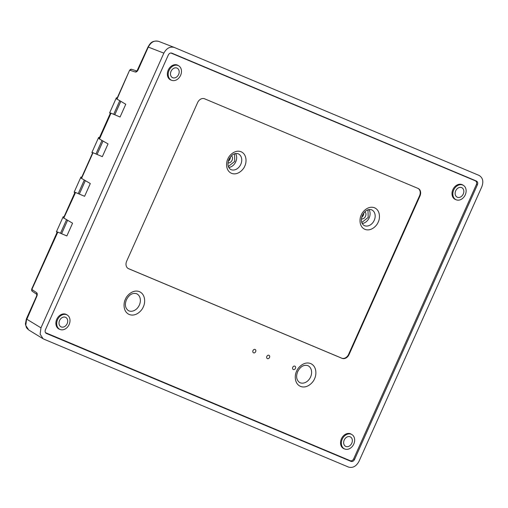 <?xml version="1.0" encoding="UTF-8"?>
<svg xmlns="http://www.w3.org/2000/svg" width="508" height="508" viewBox="0 0 508 508"><rect width="100%" height="100%" fill="white"/><g stroke="black" fill="none" stroke-linecap="round" stroke-linejoin="round"><path stroke-width="0.76" d="M228.308 166.497L234.76 161.385L234.544 153.784M361.74 222.529L368.192 217.411L367.97 209.81M463.023 185.147A8.153 6.331 116.1 0 0 462.68 184.925A8.153 6.331 116.1 0 0 452.882 189.598A8.153 6.331 116.1 0 0 455.511 199.536A8.153 6.331 116.1 0 0 455.898 199.669M66.891 314.827A8.153 6.331 116.1 0 0 66.554 314.604A8.153 6.331 116.1 0 0 56.756 319.278A8.153 6.331 116.1 0 0 59.385 329.216A8.153 6.331 116.1 0 0 59.773 329.349M351.542 434.353A8.153 6.331 116.1 0 0 351.199 434.13A8.153 6.331 116.1 0 0 341.408 438.804A8.153 6.331 116.1 0 0 344.037 448.748A8.153 6.331 116.1 0 0 344.424 448.882M178.371 65.615A8.153 6.331 116.1 0 0 178.029 65.392A8.153 6.331 116.1 0 0 168.237 70.066A8.153 6.331 116.1 0 0 170.866 80.01A8.153 6.331 116.1 0 0 171.247 80.143M292.76 367.278A1.854 1.435 116.1 0 0 293.243 369.481A1.854 1.435 116.1 0 0 295.415 368.395A1.854 1.435 116.1 0 0 294.875 366.16A1.854 1.435 116.1 0 0 292.76 367.278M252.997 350.584A1.854 1.435 116.1 0 0 253.479 352.787A1.854 1.435 116.1 0 0 255.651 351.695A1.854 1.435 116.1 0 0 255.111 349.466A1.854 1.435 116.1 0 0 252.997 350.584M266.852 356.4A1.854 1.435 116.1 0 0 267.335 358.604A1.854 1.435 116.1 0 0 269.507 357.511A1.854 1.435 116.1 0 0 268.967 355.283A1.854 1.435 116.1 0 0 266.852 356.4M364.89 211.773A4.032 3.131 -63.9 0 1 365.512 216.287A4.032 3.131 -63.9 0 1 361.398 218.891M361.696 217.265A4.032 3.131 116.1 0 0 363.36 215.233A4.032 3.131 116.1 0 0 363.785 213.004A4.032 3.131 -63.9 0 1 361.696 217.265M231.458 155.746A4.032 3.131 -63.9 0 1 232.08 160.261A4.032 3.131 -63.9 0 1 227.971 162.865M228.27 161.239A4.032 3.131 116.1 0 0 229.927 159.207A4.032 3.131 116.1 0 0 230.359 156.972A4.032 3.131 -63.9 0 1 228.27 161.239M126.67 261.175A6.21 4.82 116.1 0 0 128.384 268.611A6.21 4.82 116.1 0 0 128.588 268.707L342.075 358.35A6.21 4.82 116.1 0 0 349.053 354.552L419.995 195.967A6.21 4.82 116.1 0 0 418.281 188.525A6.21 4.82 116.1 0 0 418.078 188.436L204.591 98.793A6.21 4.82 116.1 0 0 197.612 102.584L126.67 261.175M170.84 52.978L475.399 180.842C476.663 181.585 476.98 182.842 476.358 184.607L353.695 458.813C352.793 460.458 351.631 461.093 350.209 460.705L45.466 332.657M128.175 268.497L341.636 358.134A6.21 4.82 116.1 0 0 348.615 354.336L419.557 195.751A6.21 4.82 116.1 0 0 418.052 188.424M57.575 319.672A8.071 6.267 -63.9 0 1 67.266 315.049A8.071 6.267 -63.9 0 1 69.139 324.529A8.071 6.267 -63.9 0 1 60.173 329.508A8.071 6.267 -63.9 0 1 57.575 319.672M342.221 439.198A8.071 6.267 -63.9 0 1 351.911 434.575A8.071 6.267 -63.9 0 1 353.79 444.055A8.071 6.267 -63.9 0 1 344.824 449.034A8.071 6.267 -63.9 0 1 342.221 439.198M67.139 323.685A5.277 4.096 -63.9 0 1 61.03 326.835A5.277 4.096 -63.9 0 1 59.576 320.51A5.277 4.096 -63.9 0 1 65.678 317.36A5.277 4.096 -63.9 0 1 67.139 323.685M351.784 443.211A5.277 4.096 -63.9 0 1 345.681 446.367A5.277 4.096 -63.9 0 1 344.227 440.036A5.277 4.096 -63.9 0 1 350.33 436.886A5.277 4.096 -63.9 0 1 351.784 443.211M169.05 70.46A8.071 6.267 -63.9 0 1 178.74 65.837A8.071 6.267 -63.9 0 1 180.613 75.317A8.071 6.267 -63.9 0 1 171.653 80.302A8.071 6.267 -63.9 0 1 169.05 70.46M453.701 189.992A8.071 6.267 -63.9 0 1 463.391 185.369A8.071 6.267 -63.9 0 1 465.265 194.843A8.071 6.267 -63.9 0 1 456.298 199.828A8.071 6.267 -63.9 0 1 453.701 189.992M178.613 74.479A5.277 4.096 -63.9 0 1 172.51 77.629A5.277 4.096 -63.9 0 1 171.05 71.304A5.277 4.096 -63.9 0 1 177.152 68.155A5.277 4.096 -63.9 0 1 178.613 74.479M463.264 194.005A5.277 4.096 -63.9 0 1 457.162 197.155A5.277 4.096 -63.9 0 1 455.701 190.83A5.277 4.096 -63.9 0 1 461.804 187.681A5.277 4.096 -63.9 0 1 463.264 194.005M174.314 47.447C170.053 46.298 166.567 48.19 163.855 53.13L148.292 47.079C150.959 42.05 154.445 40.151 158.75 41.396L174.314 47.447L479 175.387C482.778 177.609 483.737 181.369 481.863 186.665L358.978 461.385C356.267 466.325 352.781 468.224 348.52 467.074L43.84 339.134L43.085 338.747L40.119 334.124L40.97 327.85L26.619 319.087L25.768 325.469L28.765 330.003M64.052 218.18L72.568 223.196L66.859 235.953L57.556 232.016L66.865 235.941M81.788 178.53L90.303 183.553L84.595 196.31L75.292 192.373L84.601 196.298M93.288 152.832L102.337 156.648L93.028 152.724L81.49 178.518M117.259 99.238L125.774 104.254L120.066 117.018L110.763 113.074L120.072 117.005M45.904 333.172L46.387 333.464C45.129 332.721 44.806 331.47 45.434 329.705L168.307 55.016C169.208 53.372 170.371 52.737 171.793 53.124L476.447 181.051C477.71 181.794 478.028 183.045 477.406 184.81L354.533 459.499C353.625 461.15 352.463 461.778 351.047 461.397L46.133 333.337M163.855 53.13L40.97 327.85M99.524 138.887L111.023 113.182M99.225 138.874L108.039 143.904L102.33 156.661M63.754 218.167L75.552 192.475M32.334 291.274A1.549 1.245 -55.3 0 1 31.883 289.408L57.817 232.124M37.052 294.545L36.601 292.678C37.395 293.414 37.471 294.602 36.836 296.24L26.899 319.145M148.292 47.079L138.074 69.926C137.274 71.482 136.36 72.18 135.319 72.009L137.027 71.05M462.064 175.241L457.181 173.196M177.413 55.715L172.529 53.664M135.319 72.009L129.915 70.269A1.549 1.251 -72.1 0 1 131.547 69.278L131.547 69.278A1.549 1.251 -72.1 0 1 131.623 69.304L136.836 70.987L131.547 69.278L129.654 70.123L116.961 99.225M36.601 292.678L31.623 289.268L32.156 291.173L36.811 294.399M67.577 220.351L61.601 233.712M63.938 217.037L63.195 216.675L56.401 231.851L57.144 232.213M66.529 219.748L60.49 233.248M63.195 216.675L63.957 216.992M85.312 180.702L79.337 194.069M81.667 177.387L80.931 177.025L74.136 192.208L74.879 192.57M84.264 180.099L78.226 193.599M80.931 177.025L81.686 177.349M103.048 141.053L97.072 154.419M99.403 137.744L98.66 137.382L91.872 152.559L92.615 152.921M101.994 140.456L95.961 153.949M98.66 137.382L99.422 137.7M120.783 101.409L114.808 114.77M117.138 98.095L116.396 97.733L109.607 112.909L110.35 113.278M119.729 100.806L113.697 114.306M116.396 97.733L117.157 98.05M296.615 371.221C294.761 374.409 293.91 383.451 300.476 386.391C307.175 389.02 313.404 382.232 314.541 378.746C316.389 375.558 317.246 366.509 310.68 363.569C303.981 360.94 297.751 367.728 296.615 371.221M310.591 376.968A9.404 7.303 -63.9 0 1 299.574 382.505C296.443 380.067 295.815 376.434 297.694 371.627C300.412 366.503 303.797 364.503 307.848 365.627A9.404 7.303 -63.9 0 1 310.591 376.968M125.381 299.314C123.527 302.501 122.676 311.55 129.235 314.49C135.941 317.119 142.17 310.331 143.3 306.838C145.155 303.657 146.012 294.608 139.446 291.668C132.747 289.039 126.517 295.827 125.381 299.314M139.357 305.06A9.404 7.303 -63.9 0 1 128.34 310.604C125.203 308.159 124.581 304.533 126.46 299.72C129.178 294.602 132.563 292.602 136.614 293.726A9.404 7.303 -63.9 0 1 139.357 305.06M240.811 164.306A8.7 6.756 -63.9 0 1 230.613 169.431C227.8 167.443 227.235 164.09 228.917 159.385C231.521 154.603 234.639 152.749 238.271 153.81A8.7 6.756 -63.9 0 1 240.811 164.306M227.844 158.979C226.092 161.988 225.285 170.529 231.483 173.304C237.808 175.787 243.688 169.374 244.761 166.084C246.507 163.074 247.313 154.534 241.116 151.759C234.791 149.276 228.911 155.689 227.844 158.979M374.237 220.332A8.7 6.756 -63.9 0 1 364.046 225.463C361.226 223.469 360.661 220.123 362.35 215.417C364.954 210.636 368.071 208.775 371.704 209.842A8.7 6.756 -63.9 0 1 374.237 220.332M361.271 215.011C359.524 218.015 358.718 226.555 364.909 229.33C371.24 231.813 377.12 225.406 378.187 222.11C379.94 219.107 380.74 210.566 374.548 207.791C368.224 205.308 362.344 211.715 361.271 215.011M228.708 167.45A8.547 6.636 116.1 0 0 235.744 161.83A8.547 6.636 116.1 0 0 235.541 153.518M362.14 223.482A8.547 6.636 116.1 0 0 369.176 217.856A8.547 6.636 116.1 0 0 368.967 209.544M128.588 268.707L128.194 268.51M341.636 358.134L342.075 358.35M419.995 195.967L419.557 195.751M349.053 354.552L348.615 354.336M349.009 460.204L351.047 461.397M353.625 458.965L354.533 459.499M476.428 184.429L477.406 184.81M476.447 181.051L467.951 177.717M67.266 315.049L66.192 314.408M351.911 434.575L350.844 433.934M178.74 65.837L177.673 65.202M463.391 185.369L462.318 184.728M43.085 338.747L28.727 329.984M116.713 99.054L129.654 70.123M98.977 138.697L110.49 112.96M81.242 178.346L92.754 152.61M63.506 217.996L75.019 192.253M31.623 289.268L57.283 231.902M26.359 318.948L25.4 323.933L26.41 327.501L27.686 329.165M60.173 329.508L59.017 329.057M344.824 449.034L343.662 448.583M36.881 294.45L36.576 296.101L26.359 318.941M148.031 46.933L136.95 71.018M148.038 46.933C149.987 43.828 151.549 40.132 158.617 41.338M171.653 80.302L170.491 79.845M456.298 199.828L455.143 199.371"/></g></svg>
